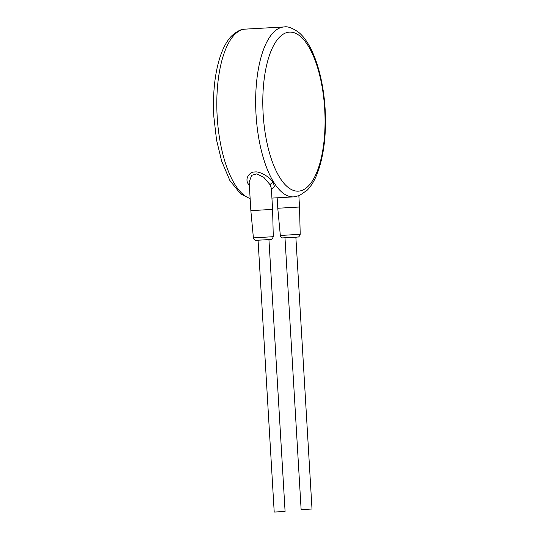 <?xml version="1.0" encoding="UTF-8"?>
<svg xmlns="http://www.w3.org/2000/svg" width="539" height="539" viewBox="0 0 539 539"><rect width="100%" height="100%" fill="white"/><g stroke="black" fill="none" stroke-linecap="round" stroke-linejoin="round"><path stroke-width="0.81" d="M271.42 189.607L274.432 186.575L273.28 182.559C269.608 176.489 258.922 170.991 254.96 172.015C250.372 171.469 244.335 177.904 248.216 183.961L249.348 185.423M298.855 195.785L299.522 206.969L298.673 207.05L277.774 208.256L277.154 197.8M268.934 239.626L285.084 511.403L278.575 511.834L274.21 512.05L258.066 240.273M295.864 237.227L312.007 509.005L305.498 509.436L301.133 509.651L284.99 237.874M273.286 236.695L272.593 209.368L250.851 210.661L253.397 237.881L273.286 236.695C271.649 240.825 270.746 239.04 270.214 239.538L255.621 240.306C256.092 240.367 254.118 240.509 253.397 237.881M272.593 209.368L271.346 188.36L270.288 184.958L263.739 177.264L256.685 173.881L251.652 175.33L249.153 182.094L250.851 210.661M324.707 109.208A79.651 30.864 86.8 0 0 289.207 32.124A79.651 30.864 86.8 0 0 263.153 114.052A79.651 30.864 86.8 0 0 298.653 191.136A79.651 30.864 86.8 0 0 324.707 109.208M284.154 26.95A85.095 32.973 86.8 0 0 256.032 114.497A85.095 32.973 86.8 0 0 293.674 196.87L299.34 195.603L307.196 190.206C310.767 186.541 313.833 181.697 316.4 175.667C323.602 157.914 326.513 135.747 325.132 109.168C323.144 75.123 312.815 43.558 298.377 32.097C292.165 27.88 287.428 26.168 284.154 26.95L245.306 29.126A85.095 32.973 -93.2 0 0 217.183 116.673A85.095 32.973 -93.2 0 0 250.123 198.453M280.327 235.476C281.048 238.103 283.015 237.962 282.551 237.901L297.137 237.133C297.676 236.641 298.572 238.42 300.21 234.297L280.327 235.476L277.774 208.256M297.083 237.14L283.763 237.888M270.16 239.538L256.833 240.286M273.28 182.559A2.722 2.055 -32.1 0 0 270.288 184.958M248.216 183.961A2.722 2.055 147.9 0 1 249.274 184.136M293.674 196.87L271.925 198.089M300.21 234.297L299.522 206.969M250.136 198.682L240.643 193.932L229.877 180.518L221.644 161.08L216.543 139.972L213.855 116.828C211.76 82.272 218.504 48.948 231.783 35.796C237.328 30.999 241.836 28.776 245.306 29.126"/></g></svg>
